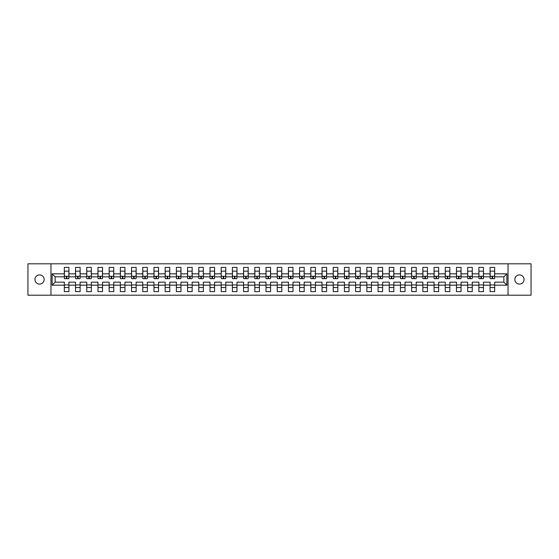 <?xml version="1.0" encoding="UTF-8"?>
<svg xmlns="http://www.w3.org/2000/svg" width="559" height="559" viewBox="0 0 559 559"><rect width="100%" height="100%" fill="white"/><g stroke="black" fill="none" stroke-linecap="round" stroke-linejoin="round"><path stroke-width="0.84" d="M519.451 274.902A4.598 4.598 0 0 0 514.853 279.5A4.598 4.598 0 0 0 519.451 284.098A4.598 4.598 0 0 0 524.049 279.5A4.598 4.598 0 0 0 519.451 274.902M39.549 274.902A4.598 4.598 0 0 0 34.951 279.5A4.598 4.598 0 0 0 39.549 284.098A4.598 4.598 0 0 0 44.147 279.5A4.598 4.598 0 0 0 39.549 274.902M508.033 263.806L27.95 263.806L27.95 295.194L531.05 295.194L531.05 263.806L508.033 263.806L508.033 295.194M494.673 285.174L494.673 282.155L503.869 282.155L506.88 285.174L494.673 285.174L494.673 291.602L490.075 291.602L490.075 285.174L483.472 285.174L483.472 291.602L478.874 291.602L478.874 285.174L472.264 285.174L472.264 291.602L467.666 291.602L467.666 285.174L461.063 285.174L461.063 291.602L456.465 291.602L456.465 285.174L449.855 285.174L449.855 291.602L445.257 291.602L445.257 285.174L438.654 285.174L438.654 291.602L434.057 291.602L434.057 285.174L427.446 285.174L427.446 291.602L422.856 291.602L422.856 285.174L416.245 285.174L416.245 291.602L411.648 291.602L411.648 285.174L405.044 285.174L405.044 291.602L400.447 291.602L400.447 285.174L393.836 285.174L393.836 291.602L389.239 291.602L389.239 285.174L382.635 285.174L382.635 291.602L378.038 291.602L378.038 285.174L371.428 285.174L371.428 291.602L366.837 291.602L366.837 285.174L360.227 285.174L360.227 291.602L355.629 291.602L355.629 285.174L349.019 285.174L349.019 291.602L344.428 291.602L344.428 285.174L337.818 285.174L337.818 291.602L333.22 291.602L333.22 285.174L326.617 285.174L326.617 291.602L322.019 291.602L322.019 285.174L315.409 285.174L315.409 291.602L310.811 291.602L310.811 285.174L304.208 285.174L304.208 291.602L299.61 291.602L299.61 285.174L293 285.174L293 291.602L288.409 291.602L288.409 285.174L281.799 285.174L281.799 291.602L277.201 291.602L277.201 285.174L270.591 285.174L270.591 291.602L266 291.602L266 285.174L259.39 285.174L259.39 291.602L254.792 291.602L254.792 285.174L248.189 285.174L248.189 291.602L243.591 291.602L243.591 285.174L236.981 285.174L236.981 291.602L232.383 291.602L232.383 285.174L225.78 285.174L225.78 291.602L221.182 291.602L221.182 285.174L214.572 285.174L214.572 291.602L209.981 291.602L209.981 285.174L203.371 285.174L203.371 291.602L198.773 291.602L198.773 285.174L192.163 285.174L192.163 291.602L187.572 291.602L187.572 285.174L180.962 285.174L180.962 291.602L176.364 291.602L176.364 285.174L169.761 285.174L169.761 291.602L165.164 291.602L165.164 285.174L158.553 285.174L158.553 291.602L153.956 291.602L153.956 285.174L147.352 285.174L147.352 291.602L142.755 291.602L142.755 285.174L136.144 285.174L136.144 291.602L131.554 291.602L131.554 285.174L124.943 285.174L124.943 291.602L120.346 291.602L120.346 285.174L113.743 285.174L113.743 291.602L109.145 291.602L109.145 285.174L102.535 285.174L102.535 291.602L97.937 291.602L97.937 285.174L91.334 285.174L91.334 291.602L86.736 291.602L86.736 285.174L80.126 285.174L80.126 291.602L75.528 291.602L75.528 285.174L68.925 285.174L68.925 291.602L64.327 291.602L64.327 285.174L52.12 285.174L52.12 273.826L64.327 273.826L64.327 267.398L68.925 267.398L68.925 273.826L75.528 273.826L75.528 267.398L80.126 267.398L80.126 273.826L86.736 273.826L86.736 267.398L91.334 267.398L91.334 273.826L97.937 273.826L97.937 267.398L102.535 267.398L102.535 273.826L109.145 273.826L109.145 267.398L113.743 267.398L113.743 273.826L120.346 273.826L120.346 267.398L124.943 267.398L124.943 273.826L131.554 273.826L131.554 267.398L136.144 267.398L136.144 273.826L142.755 273.826L142.755 267.398L147.352 267.398L147.352 273.826L153.956 273.826L153.956 267.398L158.553 267.398L158.553 273.826L165.164 273.826L165.164 267.398L169.761 267.398L169.761 273.826L176.364 273.826L176.364 267.398L180.962 267.398L180.962 273.826L187.572 273.826L187.572 267.398L192.163 267.398L192.163 273.826L198.773 273.826L198.773 267.398L203.371 267.398L203.371 273.826L209.981 273.826L209.981 267.398L214.572 267.398L214.572 273.826L221.182 273.826L221.182 267.398L225.78 267.398L225.78 273.826L232.383 273.826L232.383 267.398L236.981 267.398L236.981 273.826L243.591 273.826L243.591 267.398L248.189 267.398L248.189 273.826L254.792 273.826L254.792 267.398L259.39 267.398L259.39 273.826L266 273.826L266 267.398L270.591 267.398L270.591 273.826L277.201 273.826L277.201 267.398L281.799 267.398L281.799 273.826L288.409 273.826L288.409 267.398L293 267.398L293 273.826L299.61 273.826L299.61 267.398L304.208 267.398L304.208 273.826L310.811 273.826L310.811 267.398L315.409 267.398L315.409 273.826L322.019 273.826L322.019 267.398L326.617 267.398L326.617 273.826L333.22 273.826L333.22 267.398L337.818 267.398L337.818 273.826L344.428 273.826L344.428 267.398L349.019 267.398L349.019 273.826L355.629 273.826L355.629 267.398L360.227 267.398L360.227 273.826L366.837 273.826L366.837 267.398L371.428 267.398L371.428 273.826L378.038 273.826L378.038 267.398L382.635 267.398L382.635 273.826L389.239 273.826L389.239 267.398L393.836 267.398L393.836 273.826L400.447 273.826L400.447 267.398L405.044 267.398L405.044 273.826L411.648 273.826L411.648 267.398L416.245 267.398L416.245 273.826L422.856 273.826L422.856 267.398L427.446 267.398L427.446 273.826L434.057 273.826L434.057 267.398L438.654 267.398L438.654 273.826L445.257 273.826L445.257 267.398L449.855 267.398L449.855 273.826L456.465 273.826L456.465 267.398L461.063 267.398L461.063 273.826L467.666 273.826L467.666 267.398L472.264 267.398L472.264 273.826L478.874 273.826L478.874 267.398L483.472 267.398L483.472 273.826L490.075 273.826L490.075 267.398L494.673 267.398L494.673 273.826L506.88 273.826L506.88 285.174M50.967 295.194L50.967 263.806M490.075 273.826L490.075 276.845L483.472 276.845L483.472 273.826M483.472 285.174L483.472 282.155L490.075 282.155L490.075 285.174M478.874 273.826L478.874 276.845L472.264 276.845L472.264 273.826M472.264 285.174L472.264 282.155L478.874 282.155L478.874 285.174M467.666 273.826L467.666 276.845L461.063 276.845L461.063 273.826M461.063 285.174L461.063 282.155L467.666 282.155L467.666 285.174M456.465 273.826L456.465 276.845L449.855 276.845L449.855 273.826M449.855 285.174L449.855 282.155L456.465 282.155L456.465 285.174M445.257 273.826L445.257 276.845L438.654 276.845L438.654 273.826M438.654 285.174L438.654 282.155L445.257 282.155L445.257 285.174M434.057 273.826L434.057 276.845L427.446 276.845L427.446 273.826M427.446 285.174L427.446 282.155L434.057 282.155L434.057 285.174M422.856 273.826L422.856 276.845L416.245 276.845L416.245 273.826M416.245 285.174L416.245 282.155L422.856 282.155L422.856 285.174M411.648 273.826L411.648 276.845L405.044 276.845L405.044 273.826M405.044 285.174L405.044 282.155L411.648 282.155L411.648 285.174M400.447 273.826L400.447 276.845L393.836 276.845L393.836 273.826M393.836 285.174L393.836 282.155L400.447 282.155L400.447 285.174M389.239 273.826L389.239 276.845L382.635 276.845L382.635 273.826M382.635 285.174L382.635 282.155L389.239 282.155L389.239 285.174M378.038 273.826L378.038 276.845L371.428 276.845L371.428 273.826M371.428 285.174L371.428 282.155L378.038 282.155L378.038 285.174M366.837 273.826L366.837 276.845L360.227 276.845L360.227 273.826M360.227 285.174L360.227 282.155L366.837 282.155L366.837 285.174M355.629 273.826L355.629 276.845L349.019 276.845L349.019 273.826M349.019 285.174L349.019 282.155L355.629 282.155L355.629 285.174M344.428 273.826L344.428 276.845L337.818 276.845L337.818 273.826M337.818 285.174L337.818 282.155L344.428 282.155L344.428 285.174M333.22 273.826L333.22 276.845L326.617 276.845L326.617 273.826M326.617 285.174L326.617 282.155L333.22 282.155L333.22 285.174M322.019 273.826L322.019 276.845L315.409 276.845L315.409 273.826M315.409 285.174L315.409 282.155L322.019 282.155L322.019 285.174M310.811 273.826L310.811 276.845L304.208 276.845L304.208 273.826M304.208 285.174L304.208 282.155L310.811 282.155L310.811 285.174M299.61 273.826L299.61 276.845L293 276.845L293 273.826M293 285.174L293 282.155L299.61 282.155L299.61 285.174M288.409 273.826L288.409 276.845L281.799 276.845L281.799 273.826M281.799 285.174L281.799 282.155L288.409 282.155L288.409 285.174M277.201 273.826L277.201 276.845L270.591 276.845L270.591 273.826M270.591 285.174L270.591 282.155L277.201 282.155L277.201 285.174M266 273.826L266 276.845L259.39 276.845L259.39 273.826M259.39 285.174L259.39 282.155L266 282.155L266 285.174M254.792 273.826L254.792 276.845L248.189 276.845L248.189 273.826M248.189 285.174L248.189 282.155L254.792 282.155L254.792 285.174M243.591 273.826L243.591 276.845L236.981 276.845L236.981 273.826M236.981 285.174L236.981 282.155L243.591 282.155L243.591 285.174M232.383 273.826L232.383 276.845L225.78 276.845L225.78 273.826M225.78 285.174L225.78 282.155L232.383 282.155L232.383 285.174M221.182 273.826L221.182 276.845L214.572 276.845L214.572 273.826M214.572 285.174L214.572 282.155L221.182 282.155L221.182 285.174M209.981 273.826L209.981 276.845L203.371 276.845L203.371 273.826M203.371 285.174L203.371 282.155L209.981 282.155L209.981 285.174M198.773 273.826L198.773 276.845L192.163 276.845L192.163 273.826M192.163 285.174L192.163 282.155L198.773 282.155L198.773 285.174M187.572 273.826L187.572 276.845L180.962 276.845L180.962 273.826M180.962 285.174L180.962 282.155L187.572 282.155L187.572 285.174M176.364 273.826L176.364 276.845L169.761 276.845L169.761 273.826M169.761 285.174L169.761 282.155L176.364 282.155L176.364 285.174M165.164 273.826L165.164 276.845L158.553 276.845L158.553 273.826M158.553 285.174L158.553 282.155L165.164 282.155L165.164 285.174M153.956 273.826L153.956 276.845L147.352 276.845L147.352 273.826M147.352 285.174L147.352 282.155L153.956 282.155L153.956 285.174M142.755 273.826L142.755 276.845L136.144 276.845L136.144 273.826M136.144 285.174L136.144 282.155L142.755 282.155L142.755 285.174M131.554 273.826L131.554 276.845L124.943 276.845L124.943 273.826M124.943 285.174L124.943 282.155L131.554 282.155L131.554 285.174M120.346 273.826L120.346 276.845L113.743 276.845L113.743 273.826M113.743 285.174L113.743 282.155L120.346 282.155L120.346 285.174M109.145 273.826L109.145 276.845L102.535 276.845L102.535 273.826M102.535 285.174L102.535 282.155L109.145 282.155L109.145 285.174M97.937 273.826L97.937 276.845L91.334 276.845L91.334 273.826M91.334 285.174L91.334 282.155L97.937 282.155L97.937 285.174M86.736 273.826L86.736 276.845L80.126 276.845L80.126 273.826M80.126 285.174L80.126 282.155L86.736 282.155L86.736 285.174M75.528 273.826L75.528 276.845L68.925 276.845L68.925 273.826M68.925 285.174L68.925 282.155L75.528 282.155L75.528 285.174M64.327 273.826L64.327 276.845L55.131 276.845L55.131 282.155L64.327 282.155L64.327 285.174M52.12 273.826L55.131 276.845M503.869 282.155L503.869 276.845L494.673 276.845L494.673 273.826M64.327 284.957L68.925 284.957M75.528 284.957L80.126 284.957M86.736 284.957L91.334 284.957M97.937 284.957L102.535 284.957M109.145 284.957L113.743 284.957M120.346 284.957L124.943 284.957M131.554 284.957L136.144 284.957M142.755 284.957L147.352 284.957M153.956 284.957L158.553 284.957M165.164 284.957L169.761 284.957M176.364 284.957L180.962 284.957M187.572 284.957L192.163 284.957M198.773 284.957L203.371 284.957M209.981 284.957L214.572 284.957M221.182 284.957L225.78 284.957M232.383 284.957L236.981 284.957M243.591 284.957L248.189 284.957M254.792 284.957L259.39 284.957M266 284.957L270.591 284.957M277.201 284.957L281.799 284.957M288.409 284.957L293 284.957M299.61 284.957L304.208 284.957M310.811 284.957L315.409 284.957M322.019 284.957L326.617 284.957M333.22 284.957L337.818 284.957M344.428 284.957L349.019 284.957M355.629 284.957L360.227 284.957M366.837 284.957L371.428 284.957M378.038 284.957L382.635 284.957M389.239 284.957L393.836 284.957M400.447 284.957L405.044 284.957M411.648 284.957L416.245 284.957M422.856 284.957L427.446 284.957M434.057 284.957L438.654 284.957M445.257 284.957L449.855 284.957M456.465 284.957L461.063 284.957M467.666 284.957L472.264 284.957M478.874 284.957L483.472 284.957M490.075 284.957L494.673 284.957M55.131 282.155L52.12 285.174M506.88 273.826L503.869 276.845M64.327 287.543L68.925 287.543M75.528 287.543L80.126 287.543M86.736 287.543L91.334 287.543M97.937 287.543L102.535 287.543M109.145 287.543L113.743 287.543M120.346 287.543L124.943 287.543M131.554 287.543L136.144 287.543M142.755 287.543L147.352 287.543M153.956 287.543L158.553 287.543M165.164 287.543L169.761 287.543M176.364 287.543L180.962 287.543M187.572 287.543L192.163 287.543M198.773 287.543L203.371 287.543M209.981 287.543L214.572 287.543M221.182 287.543L225.78 287.543M232.383 287.543L236.981 287.543M243.591 287.543L248.189 287.543M254.792 287.543L259.39 287.543M266 287.543L270.591 287.543M277.201 287.543L281.799 287.543M288.409 287.543L293 287.543M299.61 287.543L304.208 287.543M310.811 287.543L315.409 287.543M322.019 287.543L326.617 287.543M333.22 287.543L337.818 287.543M344.428 287.543L349.019 287.543M355.629 287.543L360.227 287.543M366.837 287.543L371.428 287.543M378.038 287.543L382.635 287.543M389.239 287.543L393.836 287.543M400.447 287.543L405.044 287.543M411.648 287.543L416.245 287.543M422.856 287.543L427.446 287.543M434.057 287.543L438.654 287.543M445.257 287.543L449.855 287.543M456.465 287.543L461.063 287.543M467.666 287.543L472.264 287.543M478.874 287.543L483.472 287.543M490.075 287.543L494.673 287.543M64.397 273.861L64.397 271.639M66.912 276.831L66.339 276.831L66.339 278.675L64.397 278.675L64.397 271.157L68.855 271.157L68.855 278.675L66.912 278.675L66.912 276.831M68.855 273.861L68.855 271.639M75.605 273.861L75.605 271.639M78.113 276.831L77.54 276.831L77.54 278.675L75.605 278.675L75.605 271.157L80.056 271.157L80.056 278.675L78.113 278.675L78.113 276.831M80.056 273.861L80.056 271.639M86.806 273.861L86.806 271.639M89.321 276.831L88.748 276.831L88.748 278.675L86.806 278.675L86.806 271.157L91.257 271.157L91.257 278.675L89.321 278.675L89.321 276.831M91.257 273.861L91.257 271.639M98.014 273.861L98.014 271.639M100.522 276.831L99.949 276.831L99.949 278.675L98.014 278.675L98.014 271.157L102.465 271.157L102.465 278.675L100.522 278.675L100.522 276.831M102.465 273.861L102.465 271.639M109.215 273.861L109.215 271.639M111.73 276.831L111.15 276.831L111.15 278.675L109.215 278.675L109.215 271.157L113.666 271.157L113.666 278.675L111.73 278.675L111.73 276.831M113.666 273.861L113.666 271.639M120.416 273.861L120.416 271.639M122.931 276.831L122.358 276.831L122.358 278.675L120.416 278.675L120.416 271.157L124.874 271.157L124.874 278.675L122.931 278.675L122.931 276.831M124.874 273.861L124.874 271.639M131.624 273.861L131.624 271.639M134.139 276.831L133.559 276.831L133.559 278.675L131.624 278.675L131.624 271.157L136.075 271.157L136.075 278.675L134.139 278.675L134.139 276.831M136.075 273.861L136.075 271.639M142.825 273.861L142.825 271.639M145.34 276.831L144.767 276.831L144.767 278.675L142.825 278.675L142.825 271.157L147.283 271.157L147.283 278.675L145.34 278.675L145.34 276.831M147.283 273.861L147.283 271.639M154.032 273.861L154.032 271.639M156.541 276.831L155.968 276.831L155.968 278.675L154.032 278.675L154.032 271.157L158.483 271.157L158.483 278.675L156.541 278.675L156.541 276.831M158.483 273.861L158.483 271.639M165.233 273.861L165.233 271.639M167.749 276.831L167.176 276.831L167.176 278.675L165.233 278.675L165.233 271.157L169.684 271.157L169.684 278.675L167.749 278.675L167.749 276.831M169.684 273.861L169.684 271.639M176.441 273.861L176.441 271.639M178.95 276.831L178.377 276.831L178.377 278.675L176.441 278.675L176.441 271.157L180.892 271.157L180.892 278.675L178.95 278.675L178.95 276.831M180.892 273.861L180.892 271.639M187.642 273.861L187.642 271.639M190.158 276.831L189.578 276.831L189.578 278.675L187.642 278.675L187.642 271.157L192.093 271.157L192.093 278.675L190.158 278.675L190.158 276.831M192.093 273.861L192.093 271.639M198.843 273.861L198.843 271.639M201.359 276.831L200.786 276.831L200.786 278.675L198.843 278.675L198.843 271.157L203.301 271.157L203.301 278.675L201.359 278.675L201.359 276.831M203.301 273.861L203.301 271.639M210.051 273.861L210.051 271.639M212.567 276.831L211.987 276.831L211.987 278.675L210.051 278.675L210.051 271.157L214.502 271.157L214.502 278.675L212.567 278.675L212.567 276.831M214.502 273.861L214.502 271.639M221.252 273.861L221.252 271.639M223.768 276.831L223.195 276.831L223.195 278.675L221.252 278.675L221.252 271.157L225.703 271.157L225.703 278.675L223.768 278.675L223.768 276.831M225.703 273.861L225.703 271.639M232.46 273.861L232.46 271.639M234.969 276.831L234.396 276.831L234.396 278.675L232.46 278.675L232.46 271.157L236.911 271.157L236.911 278.675L234.969 278.675L234.969 276.831M236.911 273.861L236.911 271.639M243.661 273.861L243.661 271.639M246.177 276.831L245.604 276.831L245.604 278.675L243.661 278.675L243.661 271.157L248.112 271.157L248.112 278.675L246.177 278.675L246.177 276.831M248.112 273.861L248.112 271.639M254.869 273.861L254.869 271.639M257.378 276.831L256.805 276.831L256.805 278.675L254.869 278.675L254.869 271.157L259.32 271.157L259.32 278.675L257.378 278.675L257.378 276.831M259.32 273.861L259.32 271.639M266.07 273.861L266.07 271.639M268.586 276.831L268.006 276.831L268.006 278.675L266.07 278.675L266.07 271.157L270.521 271.157L270.521 278.675L268.586 278.675L268.586 276.831M270.521 273.861L270.521 271.639M277.271 273.861L277.271 271.639M279.786 276.831L279.214 276.831L279.214 278.675L277.271 278.675L277.271 271.157L281.729 271.157L281.729 278.675L279.786 278.675L279.786 276.831M281.729 273.861L281.729 271.639M288.479 273.861L288.479 271.639M290.994 276.831L290.414 276.831L290.414 278.675L288.479 278.675L288.479 271.157L292.93 271.157L292.93 278.675L290.994 278.675L290.994 276.831M292.93 273.861L292.93 271.639M299.68 273.861L299.68 271.639M302.195 276.831L301.622 276.831L301.622 278.675L299.68 278.675L299.68 271.157L304.131 271.157L304.131 278.675L302.195 278.675L302.195 276.831M304.131 273.861L304.131 271.639M310.888 273.861L310.888 271.639M313.396 276.831L312.823 276.831L312.823 278.675L310.888 278.675L310.888 271.157L315.339 271.157L315.339 278.675L313.396 278.675L313.396 276.831M315.339 273.861L315.339 271.639M322.089 273.861L322.089 271.639M324.604 276.831L324.031 276.831L324.031 278.675L322.089 278.675L322.089 271.157L326.54 271.157L326.54 278.675L324.604 278.675L324.604 276.831M326.54 273.861L326.54 271.639M333.29 273.861L333.29 271.639M335.805 276.831L335.232 276.831L335.232 278.675L333.297 278.675L333.297 271.157L337.748 271.157L337.748 278.675L335.805 278.675L335.805 276.831M337.748 273.861L337.748 271.639M344.498 273.861L344.498 271.639M347.013 276.831L346.433 276.831L346.433 278.675L344.498 278.675L344.498 271.157L348.949 271.157L348.949 278.675L347.013 278.675L347.013 276.831M348.949 273.861L348.949 271.639M355.699 273.861L355.699 271.639M358.214 276.831L357.641 276.831L357.641 278.675L355.699 278.675L355.699 271.157L360.157 271.157L360.157 278.675L358.214 278.675L358.214 276.831M360.157 273.861L360.157 271.639M366.907 273.861L366.907 271.639M369.422 276.831L368.842 276.831L368.842 278.675L366.907 278.675L366.907 271.157L371.358 271.157L371.358 278.675L369.422 278.675L369.422 276.831M371.358 273.861L371.358 271.639M378.108 273.861L378.108 271.639M380.623 276.831L380.05 276.831L380.05 278.675L378.108 278.675L378.108 271.157L382.559 271.157L382.559 278.675L380.623 278.675L380.623 276.831M382.559 273.861L382.559 271.639M389.316 273.861L389.316 271.639M391.824 276.831L391.251 276.831L391.251 278.675L389.316 278.675L389.316 271.157L393.767 271.157L393.767 278.675L391.824 278.675L391.824 276.831M393.767 273.861L393.767 271.639M400.517 273.861L400.517 271.639M403.032 276.831L402.459 276.831L402.459 278.675L400.517 278.675L400.517 271.157L404.968 271.157L404.968 278.675L403.032 278.675L403.032 276.831M404.968 273.861L404.968 271.639M411.717 273.861L411.717 271.639M414.233 276.831L413.66 276.831L413.66 278.675L411.717 278.675L411.717 271.157L416.175 271.157L416.175 278.675L414.233 278.675L414.233 276.831M416.175 273.861L416.175 271.639M422.925 273.861L422.925 271.639M425.441 276.831L424.861 276.831L424.861 278.675L422.925 278.675L422.925 271.157L427.376 271.157L427.376 278.675L425.441 278.675L425.441 276.831M427.376 273.861L427.376 271.639M434.126 273.861L434.126 271.639M436.642 276.831L436.069 276.831L436.069 278.675L434.126 278.675L434.126 271.157L438.584 271.157L438.584 278.675L436.642 278.675L436.642 276.831M438.584 273.861L438.584 271.639M445.334 273.861L445.334 271.639M447.85 276.831L447.27 276.831L447.27 278.675L445.334 278.675L445.334 271.157L449.785 271.157L449.785 278.675L447.85 278.675L447.85 276.831M449.785 273.861L449.785 271.639M456.535 273.861L456.535 271.639M459.051 276.831L458.478 276.831L458.478 278.675L456.535 278.675L456.535 271.157L460.986 271.157L460.986 278.675L459.051 278.675L459.051 276.831M460.986 273.861L460.986 271.639M467.743 273.861L467.743 271.639M470.252 276.831L469.679 276.831L469.679 278.675L467.743 278.675L467.743 271.157L472.194 271.157L472.194 278.675L470.252 278.675L470.252 276.831M472.194 273.861L472.194 271.639M478.944 273.861L478.944 271.639M481.46 276.831L480.887 276.831L480.887 278.675L478.944 278.675L478.944 271.157L483.395 271.157L483.395 278.675L481.46 278.675L481.46 276.831M483.395 273.861L483.395 271.639M490.145 273.861L490.145 271.639M492.661 276.831L492.088 276.831L492.088 278.675L490.145 278.675L490.145 271.157L494.603 271.157L494.603 278.675L492.661 278.675L492.661 276.831M494.603 273.861L494.603 271.639M64.397 276.265L68.855 276.265M75.605 276.265L80.056 276.265M86.806 276.265L91.257 276.265M98.014 276.265L102.465 276.265M109.215 276.265L113.666 276.265M120.416 276.265L124.874 276.265M131.624 276.265L136.075 276.265M142.825 276.265L147.283 276.265M154.032 276.265L158.483 276.265M165.233 276.265L169.684 276.265M176.441 276.265L180.892 276.265M187.642 276.265L192.093 276.265M198.843 276.265L203.301 276.265M210.051 276.265L214.502 276.265M221.252 276.265L225.703 276.265M232.46 276.265L236.911 276.265M243.661 276.265L248.112 276.265M254.869 276.265L259.32 276.265M266.07 276.265L270.521 276.265M277.271 276.265L281.729 276.265M288.479 276.265L292.93 276.265M299.68 276.265L304.131 276.265M310.888 276.265L315.339 276.265M322.089 276.265L326.54 276.265M333.297 276.265L337.748 276.265M344.498 276.265L348.949 276.265M355.699 276.265L360.157 276.265M366.907 276.265L371.358 276.265M378.108 276.265L382.559 276.265M389.316 276.265L393.767 276.265M400.517 276.265L404.968 276.265M411.717 276.265L416.175 276.265M422.925 276.265L427.376 276.265M434.126 276.265L438.584 276.265M445.334 276.265L449.785 276.265M456.535 276.265L460.986 276.265M467.743 276.265L472.194 276.265M478.944 276.265L483.395 276.265M490.145 276.265L494.603 276.265"/></g></svg>
